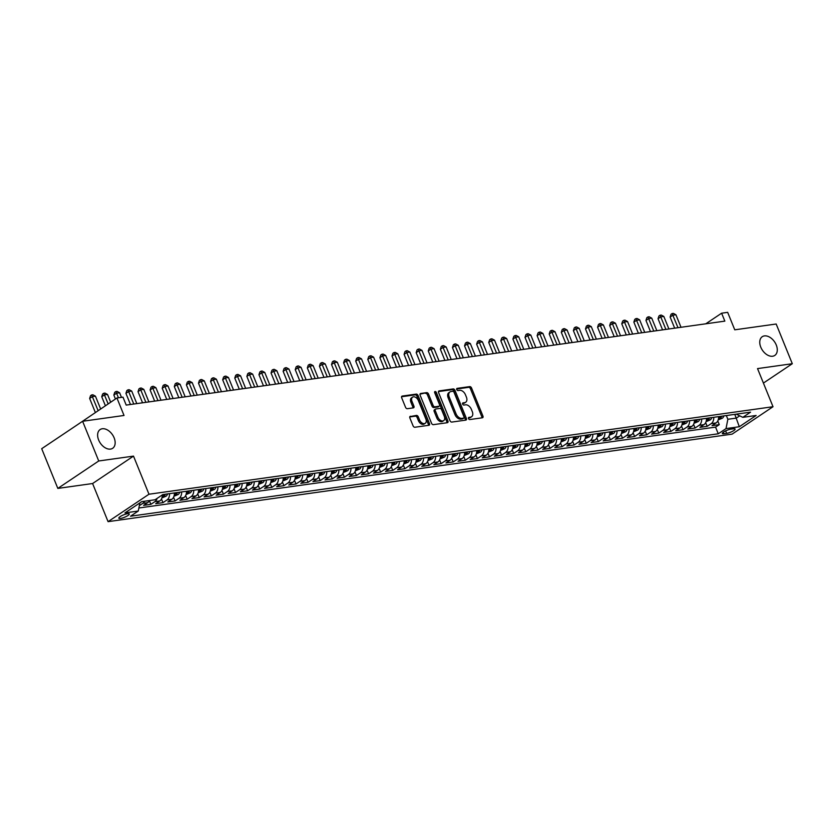 <?xml version="1.0" encoding="UTF-8"?>
<svg xmlns="http://www.w3.org/2000/svg" width="834" height="834" viewBox="0 0 834 834"><rect width="100%" height="100%" fill="white"/><g stroke="black" fill="none" stroke-linecap="round" stroke-linejoin="round"><path stroke-width="1.25" d="M468.499 418.585A1.209 0.792 56.2 0 0 469.771 419.554L482.386 417.782A1.731 1.136 56.2 0 0 482.709 417.667A1.731 1.136 56.2 0 0 482.938 416.062L471.544 387.998A1.731 1.136 56.2 0 0 469.719 386.601L457.105 388.373A1.209 0.792 56.2 0 0 457.991 390.552L459.628 390.322A5.536 3.617 56.2 0 1 465.455 394.784L466.404 397.12A5.536 3.617 56.2 0 1 465.685 402.249A5.536 3.617 56.2 0 1 464.632 402.645L462.995 402.874A1.209 0.792 56.2 0 0 463.881 405.053L465.518 404.824A5.536 3.617 56.2 0 1 471.335 409.286L472.284 411.621A5.536 3.617 56.2 0 1 471.564 416.75A5.536 3.617 56.2 0 1 470.512 417.146L468.885 417.375A1.209 0.792 56.2 0 0 468.499 418.585M114.133 437.84A11.269 7.381 56.2 0 0 100.122 429.562A11.269 7.381 56.2 0 0 98.652 440.018A11.269 7.381 56.2 0 0 112.663 448.285A11.269 7.381 56.2 0 0 114.133 437.84M776.256 344.984A11.269 7.381 56.2 0 0 762.245 336.707A11.269 7.381 56.2 0 0 760.775 347.152A11.269 7.381 56.2 0 0 774.786 355.43A11.269 7.381 56.2 0 0 776.256 344.984M120.513 518.446A5.64 1.293 157.9 0 0 126.382 516.423A5.64 1.293 157.9 0 0 129.27 513.952A5.64 1.293 157.9 0 0 127.592 513.702A5.64 1.293 157.9 0 0 121.712 515.725A5.64 1.293 157.9 0 0 118.824 518.195A5.64 1.293 157.9 0 0 120.513 518.446M410.432 416.26A1.731 1.136 56.2 0 0 410.109 416.385A1.731 1.136 56.2 0 0 409.88 417.98L413.08 425.861A1.731 1.136 56.2 0 0 414.894 427.248L428.905 425.288A1.731 1.136 56.2 0 0 429.239 425.163A1.731 1.136 56.2 0 0 429.458 423.557L418.063 395.493A1.731 1.136 56.2 0 0 416.239 394.107L402.238 396.067A1.731 1.136 56.2 0 0 401.905 396.192A1.731 1.136 56.2 0 0 401.686 397.797L405.543 407.305A1.731 1.136 56.2 0 0 407.367 408.702L413.362 407.857A1.731 1.136 56.2 0 0 413.685 407.732A1.731 1.136 56.2 0 0 413.914 406.127L411.996 401.415A4.629 3.023 56.2 0 1 412.601 397.13A4.629 3.023 56.2 0 1 418.345 400.529L425.851 419.002A4.629 3.023 56.2 0 1 425.246 423.286A4.629 3.023 56.2 0 1 419.502 419.888L418.251 416.812A1.731 1.136 56.2 0 0 416.427 415.415L409.869 416.635M763.412 383.077L792.3 363.718L776.173 324.009L734.754 329.816L727.665 312.343L721.619 313.198L724.84 321.132L126.205 405.095L122.984 397.151L116.937 397.995L76.113 425.632M98.735 460.983L57.827 488.411L92.595 483.532L133.503 456.115L98.735 460.983L82.608 421.274L124.026 415.468L116.937 397.995M133.503 456.115L148.984 494.228L773.014 406.721L732.106 434.139L108.076 521.657L148.984 494.228M792.3 363.718L757.533 368.597L773.014 406.721M449.995 420.68A1.731 1.136 56.2 0 0 451.819 422.077L465.82 420.107A1.731 1.136 56.2 0 0 466.154 419.982A1.731 1.136 56.2 0 0 466.373 418.387L454.978 390.322A1.731 1.136 56.2 0 0 453.164 388.925L439.153 390.896A1.731 1.136 56.2 0 0 438.82 391.01A1.731 1.136 56.2 0 0 438.601 392.616L449.995 420.68M447.368 422.702L433.357 424.662A1.731 1.136 56.2 0 1 431.532 423.265L420.138 395.201A1.731 1.136 56.2 0 1 420.367 393.606A1.731 1.136 56.2 0 1 420.69 393.481L426.685 392.637A1.731 1.136 56.2 0 1 428.509 394.034L433.127 405.418A1.731 1.136 56.2 0 0 434.952 406.804L438.924 406.252A1.731 1.136 56.2 0 0 439.257 406.127A1.731 1.136 56.2 0 0 439.487 404.521L434.67 392.678A1.209 0.792 56.2 0 1 436.328 392.439L447.921 420.972A1.731 1.136 56.2 0 1 447.691 422.577A1.731 1.136 56.2 0 1 447.368 422.702M57.827 488.411L41.7 448.702L82.608 421.274M144.574 501.244A7.047 5.077 82 0 1 142.812 503.34L147.649 502.662L143.615 505.373L150.871 504.351L149.369 500.65M157.105 498.409A7.047 5.077 82 0 1 154.905 501.651L159.742 500.973L155.708 503.673L162.964 502.652L161.462 498.951M169.521 493.634A7.047 5.077 82 0 1 166.998 499.952L171.835 499.274L167.801 501.974L175.057 500.963L173.555 497.252M181.614 491.945A7.047 5.077 82 0 1 179.091 498.252L183.928 497.575L179.894 500.285L187.15 499.264L185.648 495.563M193.707 490.246A7.047 5.077 82 0 1 191.184 496.564L196.021 495.876L191.987 498.586L199.243 497.564L197.741 493.864M205.8 488.547A7.047 5.077 82 0 1 203.277 494.864L208.114 494.187L204.08 496.887L211.336 495.876L209.834 492.164M217.893 486.858A7.047 5.077 82 0 1 215.37 493.165L220.207 492.487L216.173 495.198L223.429 494.176L221.927 490.475M229.986 485.159A7.047 5.077 82 0 1 227.463 491.466L232.3 490.788L228.266 493.499L235.522 492.477L234.02 488.776M242.079 483.459A7.047 5.077 82 0 1 239.556 489.777L244.393 489.099L240.359 491.799L247.615 490.788L246.113 487.077M254.172 481.771A7.047 5.077 82 0 1 251.66 488.078L256.497 487.4L252.452 490.1L259.708 489.089L258.206 485.378M266.265 480.071A7.047 5.077 82 0 1 263.752 486.378L268.59 485.701L264.545 488.411L271.811 487.39L270.299 483.689M278.358 478.372A7.047 5.077 82 0 1 275.846 484.69L280.683 484.012L276.648 486.712L283.904 485.69L282.392 481.989M290.461 476.683A7.047 5.077 82 0 1 287.938 482.99L292.776 482.313L288.741 485.013L295.997 484.001L294.485 480.29M302.554 474.984A7.047 5.077 82 0 1 300.031 481.291L304.869 480.613L300.834 483.324L308.09 482.302L306.578 478.601M314.647 473.285A7.047 5.077 82 0 1 312.124 479.602L316.962 478.924L312.927 481.625L320.183 480.603L318.671 476.902M326.74 471.585A7.047 5.077 82 0 1 324.217 477.903L329.055 477.225L325.02 479.925L332.276 478.914L330.764 475.203M338.833 469.896A7.047 5.077 82 0 1 336.31 476.204L341.148 475.526L337.113 478.236L344.369 477.215L342.868 473.514M350.926 468.197A7.047 5.077 82 0 1 348.404 474.515L353.241 473.827L349.206 476.537L356.462 475.516L354.961 471.815M363.019 466.498A7.047 5.077 82 0 1 360.497 472.815L365.334 472.138L361.299 474.838L368.555 473.827L367.054 470.115M375.112 464.809A7.047 5.077 82 0 1 372.589 471.116L377.427 470.439L373.392 473.149L380.648 472.127L379.147 468.427M387.205 463.11A7.047 5.077 82 0 1 384.683 469.417L389.52 468.739L385.485 471.45L392.741 470.428L391.24 466.727M399.298 461.411A7.047 5.077 82 0 1 396.776 467.728L401.613 467.05L397.578 469.75L404.834 468.739L403.333 465.028M411.391 459.722A7.047 5.077 82 0 1 408.868 466.029L413.706 465.351L409.671 468.051L416.927 467.04L415.426 463.329M423.484 458.022A7.047 5.077 82 0 1 420.962 464.329L425.799 463.652L421.764 466.362L429.02 465.341L427.519 461.64M435.577 456.323A7.047 5.077 82 0 1 433.054 462.641L437.892 461.963L433.857 464.663L441.113 463.641L439.612 459.941M447.67 454.634A7.047 5.077 82 0 1 445.147 460.941L449.985 460.264L445.95 462.964L453.206 461.953L451.705 458.241M459.763 452.935A7.047 5.077 82 0 1 457.24 459.242L462.078 458.564L458.043 461.275L465.299 460.253L463.798 456.552M471.856 451.236A7.047 5.077 82 0 1 469.344 457.553L474.181 456.876L470.136 459.576L477.392 458.554L475.891 454.853M483.949 449.536A7.047 5.077 82 0 1 481.437 455.854L486.274 455.176L482.229 457.876L489.495 456.865L487.984 453.154M496.042 447.848A7.047 5.077 82 0 1 493.53 454.155L498.367 453.477L494.333 456.188L501.588 455.166L500.077 451.465M508.146 446.148A7.047 5.077 82 0 1 505.623 452.466L510.46 451.778L506.426 454.488L513.681 453.467L512.17 449.766M520.239 444.449A7.047 5.077 82 0 1 517.716 450.767L522.553 450.089L518.519 452.789L525.774 451.778L524.263 448.067M532.332 442.76A7.047 5.077 82 0 1 529.809 449.067L534.646 448.39L530.612 451.1L537.867 450.079L536.356 446.378M544.425 441.061A7.047 5.077 82 0 1 541.902 447.368L546.739 446.69L542.705 449.401L549.96 448.379L548.449 444.678M556.518 439.362A7.047 5.077 82 0 1 553.995 445.679L558.832 445.002L554.798 447.702L562.053 446.69L560.552 442.979M568.611 437.673A7.047 5.077 82 0 1 566.088 443.98L570.925 443.302L566.891 446.002L574.146 444.991L572.645 441.28M580.704 435.974A7.047 5.077 82 0 1 578.181 442.281L583.018 441.603L578.984 444.313L586.239 443.292L584.738 439.591M592.797 434.274A7.047 5.077 82 0 1 590.274 440.592L595.111 439.914L591.077 442.614L598.332 441.593L596.831 437.892M604.89 432.585A7.047 5.077 82 0 1 602.367 438.892L607.204 438.215L603.17 440.915L610.425 439.904L608.924 436.192M616.983 430.886A7.047 5.077 82 0 1 614.46 437.193L619.297 436.516L615.263 439.226L622.518 438.204L621.017 434.504M629.076 429.187A7.047 5.077 82 0 1 626.553 435.504L631.39 434.827L627.356 437.527L634.611 436.505L633.11 432.804M641.169 427.488A7.047 5.077 82 0 1 638.646 433.805L643.483 433.127L639.449 435.828L646.704 434.816L645.203 431.105M653.262 425.799A7.047 5.077 82 0 1 650.739 432.106L655.576 431.428L651.542 434.139L658.797 433.117L657.296 429.416M665.355 424.099A7.047 5.077 82 0 1 662.832 430.417L667.669 429.729L663.635 432.439L670.89 431.418L669.389 427.717M677.448 422.4A7.047 5.077 82 0 1 674.925 428.718L679.762 428.04L675.728 430.74L682.983 429.729L681.482 426.018M689.541 420.711A7.047 5.077 82 0 1 687.028 427.018L691.866 426.341L687.821 429.051L695.076 428.03L693.575 424.329M701.634 419.012A7.047 5.077 82 0 1 699.121 425.319L703.959 424.642L699.924 427.352L707.18 426.33L711.214 423.63A7.047 5.077 -98 0 0 713.727 417.313M705.668 422.629L707.18 426.33M733.482 428.791L730.824 429.156A5.463 1.251 157.9 0 0 725.142 431.115A5.463 1.251 157.9 0 0 722.338 433.513A5.463 1.251 157.9 0 0 723.975 433.753L726.633 433.378A5.463 1.251 157.9 0 0 732.325 431.418A5.463 1.251 157.9 0 0 735.119 429.03A5.463 1.251 157.9 0 0 733.482 428.791M139.872 502.902L138.267 511.034L130.521 516.215L718.272 433.795L726.018 428.603L727.853 419.283L726.341 415.551M138.267 511.034L124.964 512.9L141.77 501.63L155.072 499.764L162.807 494.583L750.558 412.152L742.823 417.344L756.125 415.478L739.32 426.737L726.018 428.603M138.861 508L715.562 427.123L719.273 424.642L712.017 425.653L716.052 422.953A7.047 5.077 -98 0 0 718.574 416.635M699.121 425.319L695.076 428.03M687.028 427.018L682.983 429.729M674.925 428.718L670.89 431.418M662.832 430.417L658.797 433.117M650.739 432.106L646.704 434.816M638.646 433.805L634.611 436.505M626.553 435.504L622.518 438.204M614.46 437.193L610.425 439.904M602.367 438.892L598.332 441.593M590.274 440.592L586.239 443.292M578.181 442.281L574.146 444.991M566.088 443.98L562.053 446.69M553.995 445.679L549.96 448.379M541.902 447.368L537.867 450.079M529.809 449.067L525.774 451.778M517.716 450.767L513.681 453.467M505.623 452.466L501.588 455.166M493.53 454.155L489.495 456.865M481.437 455.854L477.392 458.554M469.344 457.553L465.299 460.253M457.24 459.242L453.206 461.953M445.147 460.941L441.113 463.641M433.054 462.641L429.02 465.341M420.962 464.329L416.927 467.04M408.868 466.029L404.834 468.739M396.776 467.728L392.741 470.428M384.683 469.417L380.648 472.127M372.589 471.116L368.555 473.827M360.497 472.815L356.462 475.516M348.404 474.515L344.369 477.215M336.31 476.204L332.276 478.914M324.217 477.903L320.183 480.603M312.124 479.602L308.09 482.302M300.031 481.291L295.997 484.001M287.938 482.99L283.904 485.69M275.846 484.69L271.811 487.39M263.752 486.378L259.708 489.089M251.66 488.078L247.615 490.788M239.556 489.777L235.522 492.477M227.463 491.466L223.429 494.176M215.37 493.165L211.336 495.876M203.277 494.864L199.243 497.564M191.184 496.564L187.15 499.264M179.091 498.252L175.057 500.963M166.998 499.952L162.964 502.652M154.905 501.651L150.871 504.351M142.812 503.34L139.32 505.685M727.853 419.283L736.318 418.095L739.706 415.832M734.806 414.362L739.32 426.737M92.595 483.532L108.076 521.657M721.619 313.198L705.773 323.811M717.761 420.93L719.273 424.642M715.562 427.123L718.272 433.795M736.245 414.154L742.823 417.344M703.959 424.642A7.047 5.077 -98 0 0 706.471 418.334M691.866 426.341A7.047 5.077 -98 0 0 694.378 420.034M679.762 428.04A7.047 5.077 -98 0 0 682.285 421.723M667.669 429.729A7.047 5.077 -98 0 0 670.192 423.422M655.576 431.428A7.047 5.077 -98 0 0 658.099 425.121M643.483 433.127A7.047 5.077 -98 0 0 646.006 426.81M631.39 434.827A7.047 5.077 -98 0 0 633.913 428.509M619.297 436.516A7.047 5.077 -98 0 0 621.82 430.208M607.204 438.215A7.047 5.077 -98 0 0 609.727 431.897M595.111 439.914A7.047 5.077 -98 0 0 597.634 433.597M583.018 441.603A7.047 5.077 -98 0 0 585.541 435.296M570.925 443.302A7.047 5.077 -98 0 0 573.448 436.995M558.832 445.002A7.047 5.077 -98 0 0 561.355 438.684M546.739 446.69A7.047 5.077 -98 0 0 549.262 440.383M534.646 448.39A7.047 5.077 -98 0 0 537.169 442.083M522.553 450.089A7.047 5.077 -98 0 0 525.076 443.771M510.46 451.778A7.047 5.077 -98 0 0 512.983 445.471M498.367 453.477A7.047 5.077 -98 0 0 500.89 447.17M486.274 455.176A7.047 5.077 -98 0 0 488.787 448.859M474.181 456.876A7.047 5.077 -98 0 0 476.694 450.558M462.078 458.564A7.047 5.077 -98 0 0 464.601 452.257M449.985 460.264A7.047 5.077 -98 0 0 452.508 453.946M437.892 461.963A7.047 5.077 -98 0 0 440.415 455.645M425.799 463.652A7.047 5.077 -98 0 0 428.322 457.345M413.706 465.351A7.047 5.077 -98 0 0 416.229 459.044M401.613 467.05A7.047 5.077 -98 0 0 404.136 460.733M389.52 468.739A7.047 5.077 -98 0 0 392.043 462.432M377.427 470.439A7.047 5.077 -98 0 0 379.95 464.131M365.334 472.138A7.047 5.077 -98 0 0 367.857 465.82M353.241 473.827A7.047 5.077 -98 0 0 355.764 467.52M341.148 475.526A7.047 5.077 -98 0 0 343.671 469.219M329.055 477.225A7.047 5.077 -98 0 0 331.578 470.908M316.962 478.924A7.047 5.077 -98 0 0 319.485 472.607M304.869 480.613A7.047 5.077 -98 0 0 307.392 474.306M292.776 482.313A7.047 5.077 -98 0 0 295.299 475.995M280.683 484.012A7.047 5.077 -98 0 0 283.195 477.694M268.59 485.701A7.047 5.077 -98 0 0 271.102 479.394M256.497 487.4A7.047 5.077 -98 0 0 259.009 481.093M244.393 489.099A7.047 5.077 -98 0 0 246.916 482.782M232.3 490.788A7.047 5.077 -98 0 0 234.823 484.481M220.207 492.487A7.047 5.077 -98 0 0 222.73 486.18M208.114 494.187A7.047 5.077 -98 0 0 210.637 487.869M196.021 495.876A7.047 5.077 -98 0 0 198.544 489.568M183.928 497.575A7.047 5.077 -98 0 0 186.451 491.268M171.835 499.274A7.047 5.077 -98 0 0 174.358 492.957M159.742 500.973A7.047 5.077 -98 0 0 162.276 494.937M147.649 502.662A7.047 5.077 -98 0 0 149.411 500.556M468.385 418.032L469.406 417.886A5.536 3.617 56.2 0 0 470.459 417.49L471.564 416.75M465.685 402.249L464.58 402.989A5.536 3.617 56.2 0 1 463.527 403.385L462.495 403.531M481.958 417.844A1.731 1.136 56.2 0 0 481.833 416.802L470.439 388.738A1.731 1.136 56.2 0 0 468.614 387.341L456.615 389.03M465.403 420.169A1.731 1.136 56.2 0 0 465.268 419.127L453.873 391.063A1.731 1.136 56.2 0 0 452.059 389.666L438.476 391.573M463.631 418.105A1.209 0.792 56.2 0 0 464.017 416.906L454.019 392.272A1.209 0.792 56.2 0 0 452.737 391.292L451.017 391.532A5.536 3.617 56.2 0 0 449.964 391.928A5.536 3.617 56.2 0 0 449.245 397.057L456.083 413.893A5.536 3.617 56.2 0 0 461.911 418.355L463.631 418.105L462.526 418.856A1.209 0.792 56.2 0 0 462.922 418.585M449.964 391.928L448.859 392.668A5.536 3.617 56.2 0 0 448.139 397.797L449.245 397.057M462.526 418.856L460.806 419.095A5.536 3.617 56.2 0 1 454.978 414.634L448.139 397.797M420.013 394.159L426.685 392.637M438.392 406.606A1.731 1.136 56.2 0 1 438.152 406.867A1.731 1.136 56.2 0 1 437.819 406.992L433.847 407.545A1.731 1.136 56.2 0 1 432.022 406.158L427.404 394.774A1.731 1.136 56.2 0 0 425.58 393.377M446.941 422.755A1.731 1.136 56.2 0 0 446.816 421.712L435.223 393.179A1.209 0.792 56.2 0 0 434.587 392.387M437.923 417.219A4.629 3.023 56.2 0 0 443.678 420.617A4.629 3.023 56.2 0 0 444.282 416.333L441.634 409.828A1.731 1.136 56.2 0 0 439.81 408.431L435.838 408.994A1.731 1.136 56.2 0 0 435.504 409.108A1.731 1.136 56.2 0 0 435.285 410.714L437.923 417.219L436.818 417.97A4.629 3.023 56.2 0 0 442.573 421.358L443.678 420.617M434.733 409.734A1.731 1.136 56.2 0 0 434.399 409.848A1.731 1.136 56.2 0 0 434.18 411.454L435.285 410.714M436.818 417.97L434.18 411.454M425.246 423.286L424.141 424.026A4.629 3.023 56.2 0 1 418.397 420.628L417.146 417.553A1.731 1.136 56.2 0 0 415.322 416.156L409.755 416.937M412.601 397.13L411.496 397.87A4.629 3.023 56.2 0 0 410.891 402.155L411.996 401.415M412.934 407.92A1.731 1.136 56.2 0 0 412.809 406.877L410.891 402.155M428.478 425.35A1.731 1.136 56.2 0 0 428.353 424.298L416.958 396.233A1.731 1.136 56.2 0 0 415.134 394.847L401.55 396.755M718.178 419.94L722.4 418.168A4.67 3.367 -98 0 0 723.849 415.895M681.013 327.282L675.926 314.752L672.902 315.179L670.14 317.035L674.664 328.169M720.096 416.427A4.67 3.367 82 0 1 719.408 417.949L720.857 417.74A4.67 3.367 -98 0 0 721.556 416.218M670.14 317.035L671.036 314.282L672.141 313.542L677.99 327.71M672.141 313.542L673.351 313.376L675.926 314.752M706.075 421.639L710.307 419.867A4.67 3.367 -98 0 0 711.756 417.594M668.92 328.982L663.833 316.451L660.809 316.868L658.047 318.724L662.571 329.868M708.003 418.115A4.67 3.367 82 0 1 707.315 419.648L708.764 419.439A4.67 3.367 -98 0 0 709.463 417.917M658.047 318.724L658.943 315.982L660.048 315.242L665.897 329.399M660.048 315.242L661.258 315.064L663.833 316.451M693.982 423.328L698.214 421.566A4.67 3.367 -98 0 0 699.663 419.293M656.827 330.671L651.74 318.15L648.716 318.567L645.954 320.423L650.478 331.567M695.91 419.815A4.67 3.367 82 0 1 695.222 421.337L696.671 421.139A4.67 3.367 -98 0 0 697.37 419.606M645.954 320.423L646.85 317.671L647.955 316.93L653.804 331.098M647.955 316.93L649.165 316.764L651.74 318.15M681.889 425.027L686.121 423.265A4.67 3.367 -98 0 0 687.57 420.982M644.734 332.37L639.647 319.839L636.623 320.266L633.861 322.122L638.385 333.256M683.817 421.514A4.67 3.367 82 0 1 683.129 423.036L684.578 422.828A4.67 3.367 -98 0 0 685.277 421.306M633.861 322.122L634.757 319.37L635.862 318.63L641.711 332.797M635.862 318.63L637.072 318.463L639.647 319.839M669.796 426.727L674.028 424.954A4.67 3.367 -98 0 0 675.477 422.682M632.641 334.069L627.554 321.538L624.53 321.966L621.768 323.811L626.292 334.955M671.724 423.203A4.67 3.367 82 0 1 671.026 424.735L672.485 424.527A4.67 3.367 -98 0 0 673.174 423.005M621.768 323.811L622.664 321.069L623.769 320.329L629.618 334.486M623.769 320.329L624.979 320.152L627.554 321.538M657.703 428.415L661.935 426.654A4.67 3.367 -98 0 0 663.384 424.381M620.548 335.758L615.461 323.238L612.437 323.655L609.675 325.51L614.199 336.655M659.631 424.902A4.67 3.367 82 0 1 658.933 426.424L660.392 426.226A4.67 3.367 -98 0 0 661.081 424.704M609.675 325.51L610.571 322.758L611.676 322.018L617.525 336.185M611.676 322.018L612.886 321.851L615.461 323.238M645.61 430.115L649.842 428.353A4.67 3.367 -98 0 0 651.291 426.07M608.455 337.457L603.368 324.926L600.344 325.354L597.582 327.209L602.106 338.354M647.538 426.601A4.67 3.367 82 0 1 646.84 428.123L648.299 427.915A4.67 3.367 -98 0 0 648.988 426.393M597.582 327.209L598.478 324.457L599.583 323.717L605.432 337.885M599.583 323.717L600.793 323.55L603.368 324.926M633.517 431.814L637.749 430.042A4.67 3.367 -98 0 0 639.198 427.769M596.362 339.157L591.275 326.626L588.251 327.053L585.489 328.898L590.013 340.043M635.445 428.29A4.67 3.367 82 0 1 634.747 429.823L636.196 429.614A4.67 3.367 -98 0 0 636.895 428.092M585.489 328.898L586.385 326.157L587.49 325.416L593.339 339.574M587.49 325.416L588.7 325.239L591.275 326.626M621.424 433.503L625.656 431.741A4.67 3.367 -98 0 0 627.105 429.468M584.269 340.845L579.182 328.325L576.158 328.742L573.396 330.598L577.92 341.742M623.352 429.99A4.67 3.367 82 0 1 622.654 431.512L624.103 431.314A4.67 3.367 -98 0 0 624.802 429.791M573.396 330.598L574.292 327.845L575.397 327.105L581.246 341.273M575.397 327.105L576.607 326.938L579.182 328.325M609.331 435.202L613.563 433.44A4.67 3.367 -98 0 0 615.012 431.157M572.176 342.545L567.089 330.014L564.065 330.441L561.303 332.297L565.827 343.441M611.259 431.689A4.67 3.367 82 0 1 610.561 433.211L612.01 433.013A4.67 3.367 -98 0 0 612.709 431.48M561.303 332.297L562.199 329.545L563.304 328.804L569.153 342.972M563.304 328.804L564.514 328.638L567.089 330.014M597.238 436.901L601.47 435.129A4.67 3.367 -98 0 0 602.919 432.856M560.083 344.244L554.996 331.713L551.972 332.141L549.21 333.986L553.734 345.13M599.166 433.388A4.67 3.367 82 0 1 598.468 434.91L599.917 434.702A4.67 3.367 -98 0 0 600.616 433.18M549.21 333.986L550.106 331.244L551.211 330.504L557.06 344.671M551.211 330.504L552.421 330.327L554.996 331.713M585.145 438.59L589.377 436.828A4.67 3.367 -98 0 0 590.816 434.556M547.99 345.943L542.903 333.412L539.879 333.829L537.117 335.685L541.641 346.829M587.073 435.077A4.67 3.367 82 0 1 586.375 436.599L587.824 436.401A4.67 3.367 -98 0 0 588.523 434.879M537.117 335.685L538.013 332.943L539.118 332.193L544.967 346.36M539.118 332.193L540.328 332.026L542.903 333.412M573.052 440.289L577.284 438.528A4.67 3.367 -98 0 0 578.723 436.245M535.897 347.632L530.81 335.101L527.786 335.529L525.013 337.384L529.538 348.529M574.98 436.776A4.67 3.367 82 0 1 574.282 438.298L575.731 438.1A4.67 3.367 -98 0 0 576.43 436.568M525.013 337.384L525.92 334.632L527.025 333.892L532.874 348.059M527.025 333.892L528.235 333.725L530.81 335.101M560.959 441.989L565.191 440.216A4.67 3.367 -98 0 0 566.63 437.944M523.804 349.331L518.717 336.8L515.693 337.228L512.92 339.084L517.445 350.217M562.887 438.476A4.67 3.367 82 0 1 562.189 439.998L563.638 439.789A4.67 3.367 -98 0 0 564.337 438.267M512.92 339.084L513.827 336.331L514.932 335.591L520.781 349.759M514.932 335.591L516.142 335.424L518.717 336.8M548.866 443.688L553.098 441.916A4.67 3.367 -98 0 0 554.537 439.643M511.711 351.031L506.624 338.5L503.59 338.917L500.827 340.772L505.352 351.917M550.794 440.164A4.67 3.367 82 0 1 550.096 441.697L551.545 441.488A4.67 3.367 -98 0 0 552.244 439.966M500.827 340.772L501.724 338.031L502.839 337.29L508.688 351.448M502.839 337.29L504.049 337.113L506.624 338.5M536.773 445.377L541.005 443.615A4.67 3.367 -98 0 0 542.444 441.342M499.608 352.719L494.52 340.189L491.497 340.616L488.734 342.472L493.259 353.616M538.701 441.864A4.67 3.367 82 0 1 538.003 443.386L539.452 443.188A4.67 3.367 -98 0 0 540.151 441.655M488.734 342.472L489.631 339.719L490.736 338.979L496.584 353.147M490.736 338.979L491.945 338.812L494.52 340.189M524.68 447.076L528.902 445.314A4.67 3.367 -98 0 0 530.351 443.031M487.515 354.419L482.427 341.888L479.404 342.315L476.641 344.171L481.166 355.305M526.608 443.563A4.67 3.367 82 0 1 525.91 445.085L527.359 444.876A4.67 3.367 -98 0 0 528.058 443.354M476.641 344.171L477.538 341.419L478.643 340.679L484.491 354.846M478.643 340.679L479.852 340.512L482.427 341.888M512.587 448.775L516.809 447.003A4.67 3.367 -98 0 0 518.258 444.731M475.422 356.118L470.334 343.587L467.311 344.015L464.548 345.86L469.073 357.004M514.515 445.252A4.67 3.367 82 0 1 513.817 446.784L515.266 446.576A4.67 3.367 -98 0 0 515.965 445.054M464.548 345.86L465.445 343.118L466.55 342.378L472.398 356.535M466.55 342.378L467.759 342.201L470.334 343.587M500.483 450.464L504.716 448.702A4.67 3.367 -98 0 0 506.165 446.43M463.329 357.807L458.241 345.286L455.218 345.703L452.455 347.559L456.98 358.703M502.412 446.951A4.67 3.367 82 0 1 501.724 448.473L503.173 448.275A4.67 3.367 -98 0 0 503.872 446.753M452.455 347.559L453.352 344.807L454.457 344.067L460.305 358.234M454.457 344.067L455.666 343.9L458.241 345.286M488.39 452.164L492.623 450.402A4.67 3.367 -98 0 0 494.072 448.119M451.236 359.506L446.148 346.975L443.125 347.403L440.362 349.258L444.887 360.403M490.319 448.65A4.67 3.367 82 0 1 489.631 450.172L491.08 449.964A4.67 3.367 -98 0 0 491.779 448.442M440.362 349.258L441.259 346.506L442.364 345.766L448.212 359.934M442.364 345.766L443.573 345.599L446.148 346.975M476.297 453.863L480.53 452.091A4.67 3.367 -98 0 0 481.979 449.818M439.143 361.205L434.055 348.675L431.032 349.102L428.269 350.947L432.794 362.092M478.226 450.339A4.67 3.367 82 0 1 477.538 451.872L478.987 451.663A4.67 3.367 -98 0 0 479.686 450.141M428.269 350.947L429.166 348.205L430.271 347.465L436.119 361.622M430.271 347.465L431.48 347.288L434.055 348.675M464.204 455.552L468.437 453.79A4.67 3.367 -98 0 0 469.886 451.517M427.05 362.894L421.962 350.374L418.939 350.791L416.176 352.646L420.701 363.791M466.133 452.038A4.67 3.367 82 0 1 465.445 453.56L466.894 453.362A4.67 3.367 -98 0 0 467.582 451.84M416.176 352.646L417.073 349.894L418.178 349.154L424.026 363.322M418.178 349.154L419.387 348.987L421.962 350.374M452.111 457.251L456.344 455.489A4.67 3.367 -98 0 0 457.793 453.206M414.957 364.594L409.869 352.063L406.846 352.49L404.083 354.346L408.608 365.49M454.04 453.738A4.67 3.367 82 0 1 453.342 455.26L454.801 455.062A4.67 3.367 -98 0 0 455.489 453.529M404.083 354.346L404.98 351.594L406.085 350.853L411.933 365.021M406.085 350.853L407.294 350.687L409.869 352.063M440.018 458.95L444.251 457.178A4.67 3.367 -98 0 0 445.7 454.905M402.864 366.293L397.776 353.762L394.753 354.189L391.99 356.035L396.515 367.179M441.947 455.437A4.67 3.367 82 0 1 441.249 456.959L442.708 456.751A4.67 3.367 -98 0 0 443.396 455.228M391.99 356.035L392.887 353.293L393.992 352.553L399.84 366.72M393.992 352.553L395.201 352.375L397.776 353.762M427.925 460.639L432.158 458.877A4.67 3.367 -98 0 0 433.607 456.605M390.771 367.992L385.683 355.461L382.66 355.878L379.897 357.734L384.422 368.878M429.854 457.126A4.67 3.367 82 0 1 429.156 458.648L430.615 458.45A4.67 3.367 -98 0 0 431.303 456.928M379.897 357.734L380.794 354.992L381.899 354.242L387.747 368.409M381.899 354.242L383.108 354.075L385.683 355.461M415.832 462.338L420.065 460.577A4.67 3.367 -98 0 0 421.514 458.293M378.678 369.681L373.59 357.15L370.567 357.577L367.804 359.433L372.329 370.577M417.761 458.825A4.67 3.367 82 0 1 417.063 460.347L418.512 460.149A4.67 3.367 -98 0 0 419.21 458.617M367.804 359.433L368.701 356.681L369.806 355.941L375.654 370.108M369.806 355.941L371.015 355.774L373.59 357.15M403.739 464.038L407.972 462.265A4.67 3.367 -98 0 0 409.421 459.993M366.585 371.38L361.497 358.849L358.474 359.277L355.711 361.122L360.236 372.266M405.668 460.524A4.67 3.367 82 0 1 404.97 462.046L406.419 461.838A4.67 3.367 -98 0 0 407.117 460.316M355.711 361.122L356.608 358.38L357.713 357.64L363.561 371.808M357.713 357.64L358.922 357.473L361.497 358.849M391.646 465.737L395.879 463.965A4.67 3.367 -98 0 0 397.328 461.692M354.492 373.079L349.404 360.549L346.381 360.966L343.618 362.821L348.143 373.966M393.575 462.213A4.67 3.367 82 0 1 392.877 463.735L394.326 463.537A4.67 3.367 -98 0 0 395.024 462.015M343.618 362.821L344.515 360.079L345.62 359.329L351.468 373.496M345.62 359.329L346.829 359.162L349.404 360.549M379.553 467.426L383.786 465.664A4.67 3.367 -98 0 0 385.235 463.391M342.399 374.768L337.311 362.237L334.288 362.665L331.525 364.521L336.05 375.665M381.482 463.912A4.67 3.367 82 0 1 380.784 465.435L382.233 465.236A4.67 3.367 -98 0 0 382.931 463.704M331.525 364.521L332.422 361.768L333.527 361.028L339.375 375.196M333.527 361.028L334.736 360.861L337.311 362.237M367.46 469.125L371.693 467.363A4.67 3.367 -98 0 0 373.132 465.08M330.306 376.468L325.218 363.937L322.195 364.364L319.432 366.22L323.957 377.354M369.389 465.612A4.67 3.367 82 0 1 368.691 467.134L370.14 466.925A4.67 3.367 -98 0 0 370.838 465.403M319.432 366.22L320.329 363.468L321.434 362.727L327.282 376.895M321.434 362.727L322.643 362.561L325.218 363.937M355.367 470.824L359.6 469.052A4.67 3.367 -98 0 0 361.039 466.779M318.213 378.167L313.125 365.636L310.102 366.063L307.329 367.909L311.853 379.053M357.296 467.301A4.67 3.367 82 0 1 356.598 468.833L358.047 468.625A4.67 3.367 -98 0 0 358.745 467.103M307.329 367.909L308.236 365.167L309.341 364.427L315.189 378.584M309.341 364.427L310.55 364.249L313.125 365.636M343.274 472.513L347.507 470.751A4.67 3.367 -98 0 0 348.946 468.479M306.12 379.856L301.032 367.335L298.009 367.752L295.236 369.608L299.76 380.752M345.203 469A4.67 3.367 82 0 1 344.505 470.522L345.954 470.324A4.67 3.367 -98 0 0 346.652 468.802M295.236 369.608L296.143 366.856L297.248 366.116L303.096 380.283M297.248 366.116L298.457 365.949L301.032 367.335M331.181 474.212L335.414 472.451A4.67 3.367 -98 0 0 336.853 470.168M294.027 381.555L288.929 369.024L285.906 369.452L283.143 371.307L287.667 382.452M333.11 470.699A4.67 3.367 82 0 1 332.412 472.221L333.861 472.013A4.67 3.367 -98 0 0 334.559 470.491M283.143 371.307L284.04 368.555L285.155 367.815L290.993 381.982M285.155 367.815L286.364 367.648L288.929 369.024M319.088 475.912L323.321 474.139A4.67 3.367 -98 0 0 324.76 471.867M281.923 383.254L276.836 370.723L273.813 371.151L271.05 372.996L275.574 384.14M321.017 472.388A4.67 3.367 82 0 1 320.319 473.921L321.768 473.712A4.67 3.367 -98 0 0 322.466 472.19M271.05 372.996L271.947 370.254L273.052 369.514L278.9 383.671M273.052 369.514L274.261 369.337L276.836 370.723M306.995 477.601L311.218 475.839A4.67 3.367 -98 0 0 312.667 473.566M269.83 384.943L264.743 372.423L261.72 372.84L258.957 374.695L263.481 385.84M308.924 474.087A4.67 3.367 82 0 1 308.226 475.609L309.675 475.411A4.67 3.367 -98 0 0 310.373 473.889M258.957 374.695L259.854 371.943L260.959 371.203L266.807 385.371M260.959 371.203L262.168 371.036L264.743 372.423M294.902 479.3L299.125 477.538A4.67 3.367 -98 0 0 300.574 475.255M257.737 386.642L252.65 374.112L249.627 374.539L246.864 376.395L251.388 387.539M296.821 475.787A4.67 3.367 82 0 1 296.133 477.309L297.582 477.1A4.67 3.367 -98 0 0 298.28 475.578M246.864 376.395L247.761 373.642L248.866 372.902L254.714 387.07M248.866 372.902L250.075 372.735L252.65 374.112M282.799 480.999L287.032 479.227A4.67 3.367 -98 0 0 288.481 476.954M245.644 388.342L240.557 375.811L237.534 376.238L234.771 378.083L239.295 389.228M284.728 477.486A4.67 3.367 82 0 1 284.04 479.008L285.489 478.799A4.67 3.367 -98 0 0 286.187 477.277M234.771 378.083L235.668 375.342L236.773 374.602L242.621 388.769M236.773 374.602L237.982 374.424L240.557 375.811M270.706 482.688L274.939 480.926A4.67 3.367 -98 0 0 276.388 478.653M233.551 390.041L228.464 377.51L225.441 377.927L222.678 379.783L227.202 390.927M272.635 479.175A4.67 3.367 82 0 1 271.947 480.697L273.396 480.499A4.67 3.367 -98 0 0 274.094 478.977M222.678 379.783L223.575 377.031L224.68 376.29L230.528 390.458M224.68 376.29L225.889 376.124L228.464 377.51M258.613 484.387L262.846 482.625A4.67 3.367 -98 0 0 264.295 480.342M221.458 391.73L216.371 379.199L213.348 379.626L210.585 381.482L215.109 392.626M260.542 480.874A4.67 3.367 82 0 1 259.854 482.396L261.303 482.198A4.67 3.367 -98 0 0 262.001 480.665M210.585 381.482L211.482 378.73L212.587 377.99L218.435 392.157M212.587 377.99L213.796 377.823L216.371 379.199M246.52 486.086L250.753 484.314A4.67 3.367 -98 0 0 252.202 482.042M209.365 393.429L204.278 380.898L201.255 381.326L198.492 383.171L203.016 394.315M248.449 482.573A4.67 3.367 82 0 1 247.75 484.095L249.21 483.887A4.67 3.367 -98 0 0 249.898 482.365M198.492 383.171L199.389 380.429L200.494 379.689L206.342 393.856M200.494 379.689L201.703 379.522L204.278 380.898M234.427 487.786L238.66 486.013A4.67 3.367 -98 0 0 240.109 483.741M197.272 395.128L192.185 382.597L189.162 383.014L186.399 384.87L190.923 396.014M236.356 484.262A4.67 3.367 82 0 1 235.657 485.784L237.117 485.586A4.67 3.367 -98 0 0 237.805 484.064M186.399 384.87L187.296 382.128L188.401 381.378L194.249 395.545M188.401 381.378L189.61 381.211L192.185 382.597M222.334 489.475L226.567 487.713A4.67 3.367 -98 0 0 228.016 485.44M185.179 396.817L180.092 384.286L177.069 384.714L174.306 386.569L178.83 397.714M224.263 485.961A4.67 3.367 82 0 1 223.564 487.483L225.024 487.285A4.67 3.367 -98 0 0 225.712 485.753M174.306 386.569L175.203 383.817L176.308 383.077L182.156 397.245M176.308 383.077L177.517 382.91L180.092 384.286M210.241 491.174L214.474 489.402A4.67 3.367 -98 0 0 215.923 487.129M173.086 398.516L167.999 385.986L164.976 386.413L162.213 388.269L166.737 399.403M212.17 487.661A4.67 3.367 82 0 1 211.471 489.183L212.931 488.974A4.67 3.367 -98 0 0 213.619 487.452M162.213 388.269L163.11 385.517L164.215 384.776L170.063 398.944M164.215 384.776L165.424 384.61L167.999 385.986M198.148 492.873L202.381 491.101A4.67 3.367 -98 0 0 203.83 488.828M160.993 400.216L155.906 387.685L152.883 388.112L150.12 389.958L154.644 401.102M200.077 489.349A4.67 3.367 82 0 1 199.378 490.882L200.827 490.673A4.67 3.367 -98 0 0 201.526 489.151M150.12 389.958L151.017 387.216L152.122 386.476L157.97 400.633M152.122 386.476L153.331 386.298L155.906 387.685M186.055 494.562L190.288 492.8A4.67 3.367 -98 0 0 191.737 490.528M148.9 401.905L143.813 389.384L140.79 389.801L138.027 391.657L142.551 402.801M187.984 491.049A4.67 3.367 82 0 1 187.285 492.571L188.734 492.373A4.67 3.367 -98 0 0 189.433 490.851M138.027 391.657L138.924 388.905L140.029 388.164L145.877 402.332M140.029 388.164L141.238 387.998L143.813 389.384M173.962 496.261L178.195 494.499A4.67 3.367 -98 0 0 179.644 492.216M136.807 403.604L131.72 391.073L128.697 391.5L125.934 393.356L130.458 404.49M175.891 492.748A4.67 3.367 82 0 1 175.192 494.27L176.641 494.062A4.67 3.367 -98 0 0 177.34 492.54M125.934 393.356L126.831 390.604L127.936 389.864L133.784 404.031M127.936 389.864L129.145 389.697L131.72 391.073M161.869 497.961L166.102 496.188A4.67 3.367 -98 0 0 167.54 493.916M121.483 397.359L119.627 392.772L116.604 393.2L113.841 395.045L115.436 398.996M163.798 494.437A4.67 3.367 82 0 1 163.099 495.969L164.548 495.761A4.67 3.367 -98 0 0 165.247 494.239M113.841 395.045L114.738 392.303L115.843 391.563L118.459 397.787M115.843 391.563L117.052 391.386L119.627 392.772M110.672 402.197L107.534 394.472L104.511 394.889L101.738 396.744L105.397 405.731M101.738 396.744L102.645 393.992L103.75 393.252L108.159 403.885M103.75 393.252L104.959 393.085L107.534 394.472M100.622 408.931L95.441 396.16L92.418 396.588L89.645 398.443L95.347 412.465M89.645 398.443L90.552 395.691L91.657 394.951L98.11 410.62M91.657 394.951L92.866 394.784L95.441 396.16M711.214 423.63L716.052 422.953M725.622 430.876L726.633 433.378M723.339 432.2L723.975 433.753M469.406 417.886L470.512 417.146M463.527 403.385L464.632 402.645M468.614 387.341L469.719 386.601M470.439 388.738L471.544 387.998M481.833 416.802L482.938 416.062M438.59 391.271L439.153 390.896M452.059 389.666L453.164 388.925M453.873 391.063L454.978 390.322M465.268 419.127L466.373 418.387M454.978 414.634L456.083 413.893M460.806 419.095L461.911 418.355M420.127 393.856L420.69 393.481M427.404 394.774L428.509 394.034M432.022 406.158L433.127 405.418M433.847 407.545L434.952 406.804M437.819 406.992L438.924 406.252M435.223 393.179L436.328 392.439M446.816 421.712L447.921 420.972M415.322 416.156L416.427 415.415M417.146 417.553L418.251 416.812M418.397 420.628L419.502 419.888M412.809 406.877L413.914 406.127M401.665 396.452L402.238 396.067M415.134 394.847L416.239 394.107M416.958 396.233L418.063 395.493M428.353 424.298L429.458 423.557M718.46 418.751L722.317 418.22M720.305 416.395L720.857 417.74M706.367 420.451L710.224 419.909M708.212 418.095L708.764 419.439M694.274 422.15L698.131 421.608M696.119 419.783L696.671 421.139M682.181 423.839L686.038 423.307M684.026 421.483L684.578 422.828M670.088 425.538L673.945 424.996M671.933 423.182L672.485 424.527M657.995 427.237L661.852 426.695M659.84 424.871L660.392 426.226M645.902 428.937L649.759 428.395M647.747 426.57L648.299 427.915M633.809 430.625L637.666 430.083M635.654 428.269L636.196 429.614M621.716 432.325L625.573 431.783M623.561 429.958L624.103 431.314M609.623 434.024L613.48 433.482M611.468 431.658L612.01 433.013M597.53 435.713L601.387 435.171M599.375 433.357L599.917 434.702M585.437 437.412L589.294 436.87M587.282 435.046L587.824 436.401M573.344 439.111L577.201 438.569M575.189 436.745L575.731 438.1M561.251 440.8L565.098 440.258M563.096 438.444L563.638 439.789M549.158 442.5L553.005 441.957M551.003 440.143L551.545 441.488M537.054 444.199L540.912 443.657M538.9 441.832L539.452 443.188M524.961 445.888L528.819 445.356M526.807 443.532L527.359 444.876M512.868 447.587L516.726 447.045M514.714 445.231L515.266 446.576M500.775 449.286L504.633 448.744M502.621 446.92L503.173 448.275M488.682 450.986L492.54 450.443M490.528 448.619L491.08 449.964M476.589 452.674L480.447 452.132M478.435 450.318L478.987 451.663M464.496 454.374L468.354 453.832M466.342 452.007L466.894 453.362M452.403 456.073L456.261 455.531M454.249 453.706L454.801 455.062M440.31 457.762L444.168 457.22M442.156 455.406L442.708 456.751M428.217 459.461L432.075 458.919M430.063 457.095L430.615 458.45M416.124 461.16L419.982 460.618M417.97 458.794L418.512 460.149M404.031 462.849L407.889 462.307M405.877 460.493L406.419 461.838M391.938 464.548L395.796 464.006M393.784 462.192L394.326 463.537M379.845 466.248L383.703 465.706M381.691 463.881L382.233 465.236M367.752 467.937L371.61 467.405M369.598 465.581L370.14 466.925M355.659 469.636L359.517 469.094M357.505 467.28L358.047 468.625M343.566 471.335L347.413 470.793M345.412 468.969L345.954 470.324M331.473 473.024L335.32 472.492M333.319 470.668L333.861 472.013M319.37 474.723L323.227 474.181M321.215 472.367L321.768 473.712M307.277 476.423L311.134 475.88M309.122 474.056L309.675 475.411M295.184 478.122L299.041 477.58M297.029 475.755L297.582 477.1M283.091 479.811L286.948 479.269M284.936 477.455L285.489 478.799M270.998 481.51L274.855 480.968M272.843 479.143L273.396 480.499M258.905 483.209L262.762 482.667M260.75 480.843L261.303 482.198M246.812 484.898L250.669 484.356M248.657 482.542L249.21 483.887M234.719 486.597L238.576 486.055M236.564 484.231L237.117 485.586M222.626 488.297L226.483 487.754M224.471 485.93L225.024 487.285M210.533 489.985L214.39 489.454M212.378 487.629L212.931 488.974M198.44 491.685L202.297 491.143M200.285 489.329L200.827 490.673M186.347 493.384L190.204 492.842M188.192 491.017L188.734 492.373M174.254 495.073L178.111 494.541M176.099 492.717L176.641 494.062M162.161 496.772L166.018 496.23M164.006 494.416L164.548 495.761M462.755 418.762L463.86 418.022M438.152 406.867L439.257 406.127M434.399 409.848L435.504 409.108"/></g></svg>
